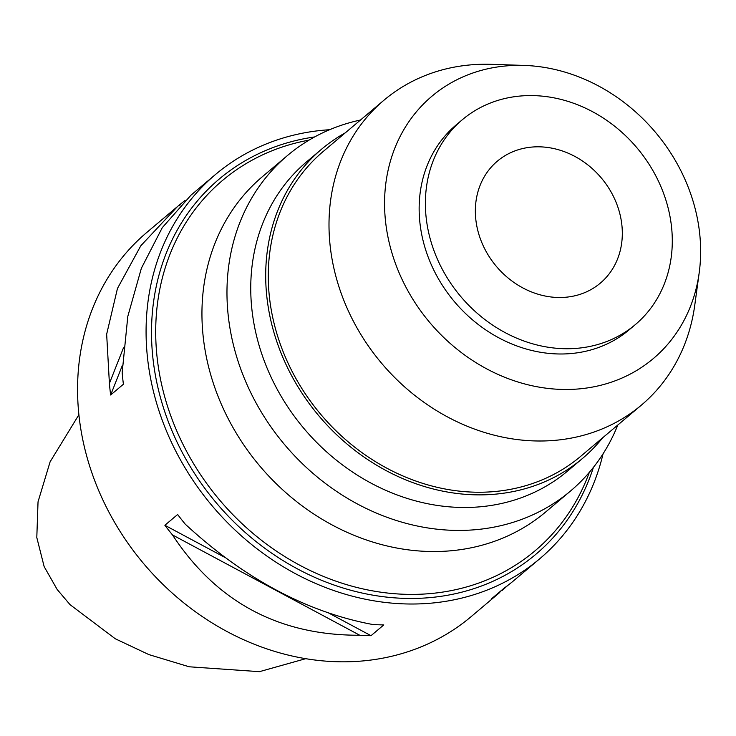 <?xml version="1.0" encoding="UTF-8"?>
<svg xmlns="http://www.w3.org/2000/svg" width="736" height="736" viewBox="0 0 736 736"><rect width="100%" height="100%" fill="white"/><g stroke="black" fill="none" stroke-linecap="round" stroke-linejoin="round"><path stroke-width="1.1" d="M57.344 589.711L70.049 604.661L115.294 638.774L148.884 654.598L189.207 666.788L259.431 671.664L305.633 658.711M78.908 414.727L50.112 461.803L38.033 501.823L36.8 537.538L44.16 566.628L57.169 589.472L70.049 604.661M215.436 174.533L191.029 195.123L162.27 227.672L141.367 268.272L127.806 316.379L122.176 372.618A251.399 216.163 49.8 0 0 123.409 384.229L110.648 395.002A251.399 216.163 -130.2 0 1 109.406 383.392L106.656 334.227L117.466 288.438L140.797 245.787L177.56 206.485L146.924 232.337A251.399 216.163 49.8 0 0 98.017 488.952A251.399 216.163 49.8 0 0 471.16 616.621L499.735 592.471A251.399 216.163 -130.2 0 1 491.354 598.929L504.114 588.156A251.399 216.163 49.8 0 0 512.504 581.698L539.672 558.817A251.399 216.163 -130.2 0 1 166.529 431.149A251.399 216.163 -130.2 0 1 215.436 174.533A251.399 216.163 -130.2 0 1 329.608 129.72M177.56 206.485L180.32 204.194A251.399 216.163 -130.2 0 1 185.058 200.459M603.06 453.808A251.399 216.163 -130.2 0 1 539.672 558.817M507.766 585.442L501.796 590.769M172.491 534.934A251.399 216.163 -130.2 0 1 164.873 525.274L177.643 514.501A251.399 216.163 49.8 0 0 185.251 524.161C244.324 578.662 306.746 612.094 372.517 624.468A251.399 216.163 49.8 0 0 383.778 624.919L371.008 635.692A251.399 216.163 -130.2 0 1 359.748 635.242C279.008 635.499 216.586 602.066 172.491 534.934L359.748 635.242M314.612 136.951A245.484 211.076 49.8 0 0 171.488 429.631A245.484 211.076 49.8 0 0 391.368 597.586A245.484 211.076 49.8 0 0 593.409 467.378M309.056 140.125A242.291 208.334 49.8 0 0 175.416 427.763A242.291 208.334 -130.2 0 0 388.442 593.142A242.291 208.334 -130.2 0 0 589.343 472.328M287.528 155.48L262.494 176.594A219.475 188.72 49.8 0 0 219.797 400.623A219.475 188.72 49.8 0 0 545.56 512.081L570.593 490.958A219.475 188.72 -130.2 0 1 244.821 379.509A219.475 188.72 -130.2 0 1 287.528 155.48A219.475 188.72 -130.2 0 1 360.484 120.023M617.808 425.012A219.475 188.72 -130.2 0 1 570.593 490.958M321.522 149.242L306.572 161.856A202.317 173.963 49.8 0 0 267.205 368.377A202.317 173.963 49.8 0 0 567.502 471.114L582.452 458.5A202.317 173.963 -130.2 0 1 282.155 355.764A202.317 173.963 -130.2 0 1 321.522 149.242A202.317 173.963 -130.2 0 1 345.34 132.802M602.664 437.791A202.317 173.963 -130.2 0 1 582.452 458.5M384.045 100.142L323.325 151.377A199.52 171.562 49.8 0 0 284.501 355.046A199.52 171.562 49.8 0 0 580.649 456.366L641.378 405.131A199.52 171.562 -130.2 0 1 345.23 303.812A199.52 171.562 -130.2 0 1 384.045 100.142A199.52 171.562 -130.2 0 1 491.436 64.336L524.308 65.43A171.635 147.577 -130.2 0 1 686.688 183.393A171.635 147.577 -130.2 0 1 699.2 272.716A171.635 147.577 -130.2 0 1 565.312 389.482A171.635 147.577 -130.2 0 1 398.535 271.437A171.635 147.577 -130.2 0 1 524.308 65.43M699.2 272.716L694.747 305.302A199.52 171.562 -130.2 0 1 641.378 405.131M462.374 119.683L456.145 124.936A134.081 115.285 49.8 0 0 430.054 261.804A134.081 115.285 49.8 0 0 629.068 329.884L635.297 324.631A134.081 115.285 -130.2 0 1 436.282 256.542A134.081 115.285 -130.2 0 1 462.374 119.683A134.081 115.285 -130.2 0 1 661.388 187.772A134.081 115.285 -130.2 0 1 635.297 324.631M615.83 201.692A79.81 68.623 49.8 0 0 497.37 161.156A79.81 68.623 49.8 0 0 481.841 242.622A79.81 68.623 49.8 0 0 600.3 283.158A79.81 68.623 49.8 0 0 615.83 201.692M500.112 591.532L499.735 592.471M371.008 635.692L328.744 613.051M225.51 557.75L164.873 525.274M109.406 383.392L123.482 347.815M179.676 205.822L180.32 204.194M110.648 395.002L122.378 365.35M57.5 589.932L57.169 589.472"/></g></svg>
